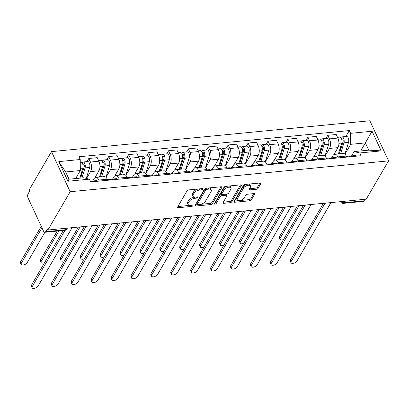 <?xml version="1.0" encoding="UTF-8"?>
<svg xmlns="http://www.w3.org/2000/svg" width="409" height="409" viewBox="0 0 409 409"><rect width="100%" height="100%" fill="white"/><g stroke="black" fill="none" stroke-linecap="round" stroke-linejoin="round"><path stroke-width="0.61" d="M202.603 189.142A1.022 0.506 155 0 0 202.654 188.794A1.022 0.506 155 0 0 202.092 188.605L188.779 189.894A1.457 0.721 155 0 0 187.005 190.906L177.67 206.944A1.457 0.721 155 0 0 177.598 207.435A1.457 0.721 155 0 0 178.401 207.711L191.714 206.422A1.022 0.506 155 0 0 192.956 205.712A1.022 0.506 155 0 0 193.002 205.364A1.022 0.506 155 0 0 192.44 205.175L190.717 205.344A4.668 2.311 155 0 1 188.15 204.464A4.668 2.311 155 0 1 188.37 202.879L189.147 201.545A4.668 2.311 155 0 1 194.817 198.304L196.54 198.135A1.022 0.506 155 0 0 197.782 197.429A1.022 0.506 155 0 0 197.828 197.082A1.022 0.506 155 0 0 197.266 196.887L195.543 197.056A4.668 2.311 155 0 1 192.976 196.177A4.668 2.311 155 0 1 193.196 194.592L193.973 193.258A4.668 2.311 155 0 1 199.643 190.016L201.366 189.853A1.022 0.506 155 0 0 202.603 189.142M256.356 189.27A1.457 0.721 155 0 0 258.13 188.258L260.748 183.759A1.457 0.721 155 0 0 260.819 183.263A1.457 0.721 155 0 0 260.017 182.992L245.226 184.423A1.457 0.721 155 0 0 243.457 185.435L234.117 201.468A1.457 0.721 155 0 0 234.05 201.964A1.457 0.721 155 0 0 234.853 202.24L249.638 200.809A1.457 0.721 155 0 0 251.412 199.797L254.577 194.362A1.457 0.721 155 0 0 254.643 193.866A1.457 0.721 155 0 0 253.841 193.59L247.511 194.203A1.457 0.721 155 0 0 245.743 195.216L244.173 197.91A3.901 1.933 155 0 1 240.518 200.405A3.901 1.933 155 0 1 237.286 199.883A3.901 1.933 155 0 1 237.465 198.559L243.616 188.007A3.901 1.933 155 0 1 247.266 185.512A3.901 1.933 155 0 1 250.502 186.034A3.901 1.933 155 0 1 250.318 187.358L249.296 189.116A1.457 0.721 155 0 0 249.224 189.607A1.457 0.721 155 0 0 250.027 189.883L256.356 189.27L255.814 188.099A1.457 0.721 155 0 0 257.583 187.087L259.971 182.997M388.55 160.87L366.244 199.168L47.863 230.027L70.164 191.729L388.55 160.87L369.848 120.757L51.462 151.621L29.157 189.919L29.704 191.09L28.063 193.902A2.97 1.498 -95.5 0 0 28.098 198.053L43.528 231.146A2.97 1.498 -95.5 0 0 44.872 232.292A2.97 1.498 -95.5 0 0 45.68 231.673L65.466 229.756A2.97 2.101 30.2 0 0 66.943 228.912L67.393 228.135M221.78 187.537A1.457 0.721 155 0 0 221.847 187.041A1.457 0.721 155 0 0 221.044 186.77L206.259 188.201A1.457 0.721 155 0 0 204.485 189.214L195.149 205.246A1.457 0.721 155 0 0 195.078 205.742A1.457 0.721 155 0 0 195.88 206.018L210.671 204.582A1.457 0.721 155 0 0 212.44 203.57L221.78 187.537L221.422 186.775M225.742 186.31L240.528 184.878A1.457 0.721 155 0 1 241.33 185.154A1.457 0.721 155 0 1 241.264 185.65L231.923 201.683A1.457 0.721 155 0 1 230.155 202.695L223.825 203.309A1.457 0.721 155 0 1 223.023 203.033A1.457 0.721 155 0 1 223.089 202.542L226.877 196.039A1.457 0.721 155 0 0 226.949 195.543A1.457 0.721 155 0 0 226.146 195.267L221.949 195.676A1.457 0.721 155 0 0 220.175 196.688L216.233 203.457A1.022 0.506 155 0 1 215.277 204.111A1.022 0.506 155 0 1 214.428 203.973A1.022 0.506 155 0 1 214.48 203.626L223.974 187.322A1.457 0.721 155 0 1 225.742 186.31M364.946 199.295L364.061 200.814A2.97 1.498 84.5 0 1 363.258 201.427L343.468 203.35A2.97 1.498 -95.5 0 0 344.276 202.731L364.061 200.814M47.863 230.027L47.316 228.856L45.68 231.673M70.164 191.729L51.462 151.621M92.685 180.982L93.927 178.845A6.83 3.446 84.5 0 1 95.772 177.424A6.83 3.446 84.5 0 1 98.866 180.052L99.341 181.08M94.919 177.736L98.968 170.783A6.83 3.446 -95.5 0 0 98.891 161.228L90.466 162.046A6.83 3.446 84.5 0 1 90.542 171.596L86.539 178.472M90.466 162.046L88.804 158.477L86.979 161.611M107.766 180.262L107.291 179.234A6.83 3.446 -95.5 0 0 104.198 176.611L95.772 177.424M98.891 161.228L97.23 157.659L88.804 158.477M112.598 179.05L113.84 176.918A6.83 3.446 84.5 0 1 115.691 175.497A6.83 3.446 84.5 0 1 118.779 178.119L119.259 179.147M106.892 159.679L108.717 156.545L110.384 160.113A6.83 3.446 84.5 0 1 110.461 169.669L105.987 177.342M127.685 178.329L127.204 177.307A6.83 3.446 -95.5 0 0 124.116 174.679L115.691 175.497M114.832 175.809L118.886 168.851A6.83 3.446 -95.5 0 0 118.809 159.295L117.143 155.732L108.717 156.545M132.511 177.123L133.753 174.986A6.83 3.446 84.5 0 1 135.604 173.564A6.83 3.446 84.5 0 1 138.692 176.192L139.172 177.22M126.805 157.751L128.636 154.617L130.297 158.181A6.83 3.446 84.5 0 1 130.374 167.736L125.906 175.41M147.598 176.402L147.117 175.374A6.83 3.446 -95.5 0 0 144.029 172.746L135.604 173.564M134.75 173.876L138.799 166.918A6.83 3.446 -95.5 0 0 138.723 157.368L137.061 153.799L128.636 154.617M152.429 175.19L153.672 173.058A6.83 3.446 84.5 0 1 155.517 171.637A6.83 3.446 84.5 0 1 158.61 174.26L159.086 175.287M146.724 155.819L148.549 152.685L150.21 156.253A6.83 3.446 84.5 0 1 150.287 165.809L145.819 173.482M167.511 174.469L167.036 173.447A6.83 3.446 -95.5 0 0 163.943 170.819L155.517 171.637M154.663 171.944L158.712 164.991A6.83 3.446 -95.5 0 0 158.636 155.435L156.974 151.867L148.549 152.685M172.342 173.258L173.585 171.126A6.83 3.446 84.5 0 1 175.435 169.704A6.83 3.446 84.5 0 1 178.523 172.332L179.004 173.36M166.637 153.891L168.462 150.757L170.129 154.321A6.83 3.446 84.5 0 1 170.205 163.876L165.732 171.55M187.429 172.542L186.949 171.514A6.83 3.446 -95.5 0 0 183.861 168.886L175.435 169.704M174.577 170.016L178.631 163.058A6.83 3.446 -95.5 0 0 178.554 153.508L176.887 149.939L168.462 150.757M192.256 171.33L193.498 169.198A6.83 3.446 84.5 0 1 195.349 167.772A6.83 3.446 84.5 0 1 198.437 170.4L198.917 171.427M186.555 151.959L188.38 148.825L190.042 152.393A6.83 3.446 84.5 0 1 190.119 161.944L185.65 169.617M207.343 170.609L206.862 169.582A6.83 3.446 -95.5 0 0 203.774 166.959L195.349 167.772M194.495 168.084L198.544 161.131A6.83 3.446 -95.5 0 0 198.467 151.575L196.806 148.007L188.38 148.825M212.174 169.398L213.416 167.266A6.83 3.446 84.5 0 1 215.262 165.844A6.83 3.446 84.5 0 1 218.355 168.472L218.83 169.495M206.468 150.031L208.293 146.897L209.955 150.461A6.83 3.446 84.5 0 1 210.032 160.016L205.563 167.69M227.256 168.682L226.78 167.654A6.83 3.446 -95.5 0 0 223.687 165.026L215.262 165.844M214.408 166.156L218.457 159.198A6.83 3.446 -95.5 0 0 218.38 149.643L216.719 146.079L208.293 146.897M232.087 167.47L233.329 165.333A6.83 3.446 84.5 0 1 235.18 163.912A6.83 3.446 84.5 0 1 238.268 166.54L238.749 167.567M226.381 148.099L228.207 144.965L229.873 148.533A6.83 3.446 84.5 0 1 229.95 158.084L225.477 165.757M247.174 166.749L246.693 165.722A6.83 3.446 -95.5 0 0 243.606 163.099L235.18 163.912M234.321 164.224L238.375 157.271A6.83 3.446 -95.5 0 0 238.299 147.715L236.632 144.147L228.207 144.965M252 165.538L253.243 163.406A6.83 3.446 84.5 0 1 255.093 161.984A6.83 3.446 84.5 0 1 258.181 164.607L258.662 165.635M246.3 146.171L248.125 143.032L249.787 146.601A6.83 3.446 84.5 0 1 249.863 156.156L245.395 163.83M267.087 164.822L266.612 163.794A6.83 3.446 -95.5 0 0 263.519 161.166L255.093 161.984M254.24 162.296L258.289 155.338A6.83 3.446 -95.5 0 0 258.212 145.783L256.55 142.22L248.125 143.032M271.919 163.61L273.161 161.473A6.83 3.446 84.5 0 1 275.006 160.052A6.83 3.446 84.5 0 1 278.1 162.68L278.575 163.707M266.213 144.239L268.038 141.105L269.7 144.668A6.83 3.446 84.5 0 1 269.776 154.224L265.308 161.898M287.006 162.889L286.525 161.862A6.83 3.446 -95.5 0 0 283.432 159.234L275.006 160.052M274.153 160.364L278.202 153.406A6.83 3.446 -95.5 0 0 278.125 143.856L276.464 140.287L268.038 141.105M291.832 161.678L293.074 159.546A6.83 3.446 84.5 0 1 294.925 158.125A6.83 3.446 84.5 0 1 298.013 160.747L298.493 161.775M286.126 142.306L287.951 139.172L289.618 142.741A6.83 3.446 84.5 0 1 289.695 152.296L285.226 159.97M306.919 160.957L306.438 159.934A6.83 3.446 -95.5 0 0 303.35 157.307L294.925 158.125M294.066 158.436L298.12 151.478A6.83 3.446 -95.5 0 0 298.043 141.923L296.377 138.36L287.951 139.172M311.745 159.745L312.987 157.613A6.83 3.446 84.5 0 1 314.838 156.192A6.83 3.446 84.5 0 1 317.931 158.82L318.406 159.847M306.044 140.379L307.87 137.245L309.531 140.808A6.83 3.446 84.5 0 1 309.608 150.364L305.14 158.038M326.832 159.029L326.356 158.002A6.83 3.446 -95.5 0 0 323.263 155.374L314.838 156.192M313.984 156.504L318.033 149.546A6.83 3.446 -95.5 0 0 317.957 139.996L316.295 136.427L307.87 137.245M331.663 157.818L332.906 155.686A6.83 3.446 84.5 0 1 334.751 154.259A6.83 3.446 84.5 0 1 337.844 156.887L338.325 157.915M325.958 138.447L327.783 135.313L329.444 138.881A6.83 3.446 84.5 0 1 329.521 148.431L325.053 156.11M346.75 157.097L346.27 156.069A6.83 3.446 -95.5 0 0 343.177 153.447L334.751 154.259M333.897 154.571L337.946 147.618A6.83 3.446 -95.5 0 0 337.87 138.063L336.208 134.495L327.783 135.313M75.645 178.564L80.322 170.533L65.644 171.954L69.024 179.203L83.702 177.782L89.397 179.173L90.675 181.918L361.06 155.711L359.777 152.961L354.087 151.575L368.77 150.154L365.385 142.905L350.707 144.326L344.971 154.178M89.397 179.173L67.95 181.248L58.789 161.606L80.236 159.525L80.322 170.533M350.707 144.326L350.62 133.319L349.337 130.568L78.952 156.775L80.236 159.525M350.62 133.319L372.062 131.238L381.224 150.885L359.777 152.961M360.712 150.931L372.062 131.238M351.576 155.885L354.087 151.575M345.871 136.519L349.337 130.568M67.95 181.248L69.024 179.203M58.789 161.606L65.644 171.954M368.77 150.154L381.224 150.885M198.334 188.968A4.668 2.311 155 0 0 193.426 192.087L193.973 193.258M192.976 196.177L192.429 195.006A4.668 2.311 155 0 1 192.649 193.426L193.426 192.087M188.15 204.464L187.603 203.293A4.668 2.311 155 0 1 187.823 201.709L188.6 200.374A4.668 2.311 155 0 1 194.27 197.133L194.837 197.082M177.905 206.54L190.011 205.364M200.568 204.342L210.124 203.416A1.457 0.721 155 0 0 211.893 202.404L220.998 186.77M195.384 204.843L197.675 204.623M206.908 189.316A1.022 0.506 155 0 0 205.671 190.021L197.47 204.096A1.022 0.506 155 0 0 197.424 204.444A1.022 0.506 155 0 0 197.987 204.638L199.802 204.459A4.668 2.311 155 0 0 205.471 201.223L211.075 191.601A4.668 2.311 155 0 0 211.295 190.016A4.668 2.311 155 0 0 208.728 189.137L206.908 189.316L206.387 188.186M205.865 188.278A1.022 0.506 155 0 0 205.124 188.856L205.671 190.021M197.424 204.444L196.877 203.273A1.022 0.506 155 0 1 196.928 202.93L205.124 188.856M211.295 190.016L210.753 188.846A4.668 2.311 155 0 0 208.887 187.946M240.482 184.883L231.382 200.512L231.923 201.683M223.329 202.133L229.607 201.525A1.457 0.721 155 0 0 231.382 200.512M226.949 195.543L226.402 194.372A1.457 0.721 155 0 0 225.978 194.106M222.297 194.418L221.402 194.505A1.457 0.721 155 0 0 219.628 195.517L215.686 202.286L216.233 203.457M214.914 202.879A1.022 0.506 155 0 0 215.686 202.286M230.809 189.29A3.901 1.933 155 0 0 230.993 187.966A3.901 1.933 155 0 0 227.757 187.445A3.901 1.933 155 0 0 224.106 189.94L221.939 193.656A1.457 0.721 155 0 0 221.872 194.152A1.457 0.721 155 0 0 222.675 194.428L226.872 194.019A1.457 0.721 155 0 0 228.641 193.007L230.809 189.29M230.993 187.966L230.446 186.795A3.901 1.933 155 0 0 228.483 186.049M228.11 186.085A3.901 1.933 155 0 0 223.559 188.769L224.106 189.94M221.872 194.152L221.325 192.982A1.457 0.721 155 0 1 221.392 192.486L223.559 188.769M249.531 188.713L255.814 188.099M250.502 186.034L249.955 184.863A3.901 1.933 155 0 0 248.452 184.111M247.113 184.239A3.901 1.933 155 0 0 243.069 186.836L243.616 188.007M237.286 199.883L236.739 198.718A3.901 1.933 155 0 1 236.923 197.394L243.069 186.836M240.129 200.507L249.091 199.638A1.457 0.721 155 0 0 250.865 198.626L253.795 193.595M234.352 201.064L238.79 200.635M80.691 178.073L84.193 166.754A1.784 0.9 -95.5 0 0 84.131 164.858A1.784 0.9 -95.5 0 0 83.221 163.917A1.784 0.9 -95.5 0 0 82.782 164.224M81.948 177.951L85.057 167.915A3.712 1.871 -95.5 0 0 84.929 163.958A3.712 1.871 -95.5 0 0 83.037 161.995A3.712 1.871 -95.5 0 0 82.03 162.767L81.999 162.772M86.263 178.406L89.653 167.465A3.712 1.871 -95.5 0 0 89.525 163.513A3.712 1.871 -95.5 0 0 87.633 161.55L83.037 161.995M80.67 175.292L82.552 172.056M41.963 227.787L21.319 263.238A3.415 1.692 155 0 0 21.161 264.398A3.415 1.692 155 0 0 23.993 264.853A3.415 1.692 155 0 0 27.193 262.67L44.883 232.286M79.781 178.166L82.889 168.125A3.712 1.871 -95.5 0 0 82.761 164.167A3.712 1.871 -95.5 0 0 80.864 162.204L80.256 162.261M21.161 264.398L20.45 262.875A3.415 1.692 -25 0 1 20.608 261.714L41.253 226.269M90.461 181.453A3.712 1.871 84.5 0 1 90.941 181.893M65.021 230.313L32.224 286.622A3.415 1.692 155 0 0 32.066 287.783L31.355 286.264A3.415 1.692 -25 0 1 31.513 285.104L63.313 230.502M90.824 181.76L91.314 181.335A3.712 1.871 84.5 0 1 91.923 181.054A3.712 1.871 84.5 0 1 93.114 181.683M91.923 181.054L96.519 180.609A3.712 1.871 84.5 0 1 97.71 181.238M32.066 287.783A3.415 1.692 155 0 0 34.898 288.243A3.415 1.692 155 0 0 38.098 286.055L72.096 227.68M100.343 176.985L104.106 164.827A1.784 0.9 -95.5 0 0 104.044 162.925A1.784 0.9 -95.5 0 0 103.14 161.984A1.784 0.9 -95.5 0 0 102.695 162.291M101.606 176.862L104.975 165.982A3.712 1.871 -95.5 0 0 104.847 162.025A3.712 1.871 -95.5 0 0 102.95 160.062A3.712 1.871 -95.5 0 0 101.948 160.834L101.918 160.839M105.931 177.286L109.566 165.538A3.712 1.871 -95.5 0 0 109.443 161.581A3.712 1.871 -95.5 0 0 107.547 159.617L102.95 160.062M100.583 173.36L102.465 170.124M58.927 230.927L41.232 261.305A3.415 1.692 155 0 0 41.074 262.466A3.415 1.692 155 0 0 44.566 262.696M99.433 177.071L102.802 166.192A3.712 1.871 -95.5 0 0 102.674 162.235A3.712 1.871 -95.5 0 0 100.783 160.272L98.549 160.492M41.074 262.466L40.363 260.947A3.415 1.692 -25 0 1 40.527 259.787L57.234 231.09M120.256 175.052L124.024 162.894A1.784 0.9 -95.5 0 0 123.963 160.998A1.784 0.9 -95.5 0 0 123.053 160.057A1.784 0.9 -95.5 0 0 122.608 160.364M121.519 174.929L124.888 164.05A3.712 1.871 -95.5 0 0 124.76 160.098A3.712 1.871 -95.5 0 0 122.869 158.135A3.712 1.871 -95.5 0 0 121.862 158.907L121.831 158.907M125.844 175.359L129.484 163.605A3.712 1.871 -95.5 0 0 129.356 159.648A3.712 1.871 -95.5 0 0 127.46 157.69L122.869 158.135M120.497 171.432L122.383 168.196M80.057 226.908L61.151 259.378A3.415 1.692 155 0 0 60.987 260.533A3.415 1.692 155 0 0 64.484 260.763M119.351 175.139L122.715 164.265A3.712 1.871 -95.5 0 0 122.593 160.308A3.712 1.871 -95.5 0 0 120.696 158.344L118.462 158.559M60.987 260.533L60.281 259.015A3.415 1.692 -25 0 1 60.44 257.854L78.37 227.072M107.439 179.551L109.668 179.336A3.712 1.871 84.5 0 1 110.859 179.96M85.992 226.571L52.137 284.695A3.415 1.692 155 0 0 51.979 285.855L51.273 284.332A3.415 1.692 -25 0 1 51.432 283.176L84.438 226.499M110.742 179.827L111.233 179.403A3.712 1.871 84.5 0 1 111.841 179.122A3.712 1.871 84.5 0 1 113.027 179.75M111.841 179.122L116.437 178.677A3.712 1.871 84.5 0 1 117.623 179.306M51.979 285.855A3.415 1.692 155 0 0 54.811 286.31A3.415 1.692 155 0 0 58.012 284.127L92.01 225.748M127.352 177.618L129.587 177.404A3.712 1.871 84.5 0 1 130.773 178.033M105.905 224.638L72.056 282.762A3.415 1.692 155 0 0 71.897 283.923L71.186 282.404A3.415 1.692 -25 0 1 71.345 281.244L104.351 224.567M130.655 177.9L131.146 177.47A3.712 1.871 84.5 0 1 131.754 177.194A3.712 1.871 84.5 0 1 132.94 177.823M131.754 177.194L136.35 176.749A3.712 1.871 84.5 0 1 137.536 177.378M71.897 283.923A3.415 1.692 155 0 0 74.729 284.378A3.415 1.692 155 0 0 77.925 282.195L111.923 223.82M140.175 173.119L143.937 160.967A1.784 0.9 -95.5 0 0 143.876 159.065A1.784 0.9 -95.5 0 0 142.966 158.125A1.784 0.9 -95.5 0 0 142.526 158.431M141.432 173.002L144.801 162.122A3.712 1.871 -95.5 0 0 144.674 158.165A3.712 1.871 -95.5 0 0 142.782 156.202A3.712 1.871 -95.5 0 0 141.775 156.974L141.744 156.979M145.757 173.426L149.397 161.678A3.712 1.871 -95.5 0 0 149.27 157.721A3.712 1.871 -95.5 0 0 147.378 155.757L142.782 156.202M140.415 169.5L142.296 166.264M99.975 224.976L81.064 257.445A3.415 1.692 155 0 0 80.905 258.606A3.415 1.692 155 0 0 84.397 258.836M139.264 173.212L142.634 162.332A3.712 1.871 -95.5 0 0 142.506 158.375A3.712 1.871 -95.5 0 0 140.609 156.412L138.38 156.632M80.905 258.606L80.195 257.087A3.415 1.692 -25 0 1 80.353 255.927L98.283 225.139M160.088 171.192L163.851 159.035A1.784 0.9 -95.5 0 0 163.789 157.138A1.784 0.9 -95.5 0 0 162.884 156.192A1.784 0.9 -95.5 0 0 162.439 156.504M161.351 171.069L164.72 160.19A3.712 1.871 -95.5 0 0 164.592 156.233A3.712 1.871 -95.5 0 0 162.695 154.275A3.712 1.871 -95.5 0 0 161.693 155.047L161.662 155.047M165.676 171.494L169.311 159.745A3.712 1.871 -95.5 0 0 169.188 155.788A3.712 1.871 -95.5 0 0 167.291 153.825L162.695 154.275M160.328 167.567L162.215 164.336M119.888 223.048L100.977 255.518A3.415 1.692 155 0 0 100.818 256.673A3.415 1.692 155 0 0 104.31 256.903M159.178 171.279L162.547 160.405A3.712 1.871 -95.5 0 0 162.419 156.448A3.712 1.871 -95.5 0 0 160.527 154.484L158.293 154.699M100.818 256.673L100.108 255.155A3.415 1.692 -25 0 1 100.271 253.994L118.201 223.212M180.006 169.26L183.769 157.107A1.784 0.9 -95.5 0 0 183.707 155.205A1.784 0.9 -95.5 0 0 182.797 154.265A1.784 0.9 -95.5 0 0 182.353 154.571M181.264 169.137L184.633 158.263A3.712 1.871 -95.5 0 0 184.505 154.305A3.712 1.871 -95.5 0 0 182.613 152.342A3.712 1.871 -95.5 0 0 181.606 153.114L181.576 153.119M185.589 169.566L189.229 157.818A3.712 1.871 -95.5 0 0 189.101 153.861A3.712 1.871 -95.5 0 0 187.21 151.897L182.613 152.342M180.241 165.64L182.128 162.404M139.801 221.116L120.895 253.585A3.415 1.692 155 0 0 120.732 254.746A3.415 1.692 155 0 0 124.229 254.976M179.096 169.352L182.46 158.472A3.712 1.871 -95.5 0 0 182.337 154.515A3.712 1.871 -95.5 0 0 180.441 152.552L178.206 152.767M120.732 254.746L120.026 253.222A3.415 1.692 -25 0 1 120.185 252.067L138.114 221.279M147.266 175.691L149.5 175.476A3.712 1.871 84.5 0 1 150.686 176.1M125.819 222.711L91.969 280.835A3.415 1.692 155 0 0 91.81 281.99L91.1 280.472A3.415 1.692 -25 0 1 91.263 279.311L124.27 222.639M150.568 175.967L151.059 175.543A3.712 1.871 84.5 0 1 151.667 175.262A3.712 1.871 84.5 0 1 152.859 175.89M151.667 175.262L156.264 174.817A3.712 1.871 84.5 0 1 157.455 175.446M91.81 281.99A3.415 1.692 155 0 0 94.643 282.45A3.415 1.692 155 0 0 97.843 280.262L131.841 221.888M167.184 173.759L169.413 173.544A3.712 1.871 84.5 0 1 170.604 174.173M145.737 220.778L111.887 278.902A3.415 1.692 155 0 0 111.723 280.063L111.018 278.544A3.415 1.692 -25 0 1 111.176 277.384L144.183 220.707M170.487 174.04L170.977 173.61A3.712 1.871 84.5 0 1 171.586 173.334A3.712 1.871 84.5 0 1 172.772 173.963M171.586 173.334L176.182 172.889A3.712 1.871 84.5 0 1 177.368 173.518M111.723 280.063A3.415 1.692 155 0 0 114.556 280.518A3.415 1.692 155 0 0 117.756 278.335L151.754 219.955M187.097 171.831L189.331 171.611A3.712 1.871 84.5 0 1 190.517 172.24M165.65 218.851L131.8 276.975A3.415 1.692 155 0 0 131.642 278.13L130.931 276.612A3.415 1.692 -25 0 1 131.09 275.451L164.096 218.779M190.4 172.107L190.891 171.683A3.712 1.871 84.5 0 1 191.499 171.402A3.712 1.871 84.5 0 1 192.685 172.031M191.499 171.402L196.095 170.957A3.712 1.871 84.5 0 1 197.281 171.586M131.642 278.13A3.415 1.692 155 0 0 134.474 278.59A3.415 1.692 155 0 0 137.669 276.402L171.668 218.028M199.919 167.332L203.682 155.175A1.784 0.9 -95.5 0 0 203.621 153.278A1.784 0.9 -95.5 0 0 202.711 152.332A1.784 0.9 -95.5 0 0 202.271 152.644M201.177 167.209L204.546 156.33A3.712 1.871 -95.5 0 0 204.418 152.373A3.712 1.871 -95.5 0 0 202.527 150.41A3.712 1.871 -95.5 0 0 201.519 151.187L201.489 151.187M205.507 167.634L209.142 155.885A3.712 1.871 -95.5 0 0 209.014 151.928A3.712 1.871 -95.5 0 0 207.123 149.965L202.527 150.41M200.159 163.707L202.041 160.471M159.72 219.183L140.808 251.653A3.415 1.692 155 0 0 140.65 252.813A3.415 1.692 155 0 0 144.142 253.043M199.009 167.419L202.378 156.54A3.712 1.871 -95.5 0 0 202.251 152.583A3.712 1.871 -95.5 0 0 200.354 150.624L198.125 150.839M140.65 252.813L139.939 251.295A3.415 1.692 -25 0 1 140.098 250.134L158.027 219.352M207.01 169.899L209.244 169.684A3.712 1.871 84.5 0 1 210.43 170.313M185.563 216.918L151.713 275.042A3.415 1.692 155 0 0 151.555 276.203L150.844 274.679A3.415 1.692 -25 0 1 151.008 273.524L184.014 216.847M210.313 170.18L210.804 169.75A3.712 1.871 84.5 0 1 211.412 169.474A3.712 1.871 84.5 0 1 212.603 170.103M211.412 169.474L216.008 169.029A3.712 1.871 84.5 0 1 217.199 169.653M151.555 276.203A3.415 1.692 155 0 0 154.387 276.658A3.415 1.692 155 0 0 157.588 274.475L191.586 216.095M219.832 165.4L223.595 153.247A1.784 0.9 -95.5 0 0 223.539 151.345A1.784 0.9 -95.5 0 0 222.629 150.405A1.784 0.9 -95.5 0 0 222.184 150.711M221.095 165.277L224.464 154.403A3.712 1.871 -95.5 0 0 224.337 150.446A3.712 1.871 -95.5 0 0 222.44 148.482A3.712 1.871 -95.5 0 0 221.438 149.254L221.407 149.259M225.42 165.706L229.06 153.958A3.712 1.871 -95.5 0 0 228.933 150.001A3.712 1.871 -95.5 0 0 227.036 148.038L222.44 148.482M220.073 161.78L221.959 158.544M179.633 217.256L160.722 249.725A3.415 1.692 155 0 0 160.563 250.886A3.415 1.692 155 0 0 164.055 251.111M218.922 165.487L222.291 154.612A3.712 1.871 -95.5 0 0 222.164 150.655A3.712 1.871 -95.5 0 0 220.272 148.692L218.038 148.907M160.563 250.886L159.853 249.362A3.415 1.692 -25 0 1 160.016 248.207L177.946 217.419M226.929 167.971L229.158 167.751A3.712 1.871 84.5 0 1 230.349 168.38M205.482 214.986L171.632 273.11A3.415 1.692 155 0 0 171.468 274.27L170.763 272.752A3.415 1.692 -25 0 1 170.921 271.591L203.927 214.914M230.231 168.247L230.722 167.823A3.712 1.871 84.5 0 1 231.33 167.542A3.712 1.871 84.5 0 1 232.517 168.171M231.33 167.542L235.927 167.097A3.712 1.871 84.5 0 1 237.113 167.726M171.468 274.27A3.415 1.692 155 0 0 174.3 274.73A3.415 1.692 155 0 0 177.501 272.542L211.499 214.168M239.751 163.472L243.513 151.315A1.784 0.9 -95.5 0 0 243.452 149.413A1.784 0.9 -95.5 0 0 242.542 148.472A1.784 0.9 -95.5 0 0 242.097 148.784M241.008 163.349L244.377 152.47A3.712 1.871 -95.5 0 0 244.25 148.513A3.712 1.871 -95.5 0 0 242.358 146.55A3.712 1.871 -95.5 0 0 241.351 147.322L241.32 147.327M245.334 163.774L248.974 152.025A3.712 1.871 -95.5 0 0 248.846 148.068A3.712 1.871 -95.5 0 0 246.954 146.105L242.358 146.55M239.986 159.847L241.872 156.611M199.546 215.323L180.64 247.793A3.415 1.692 155 0 0 180.476 248.953A3.415 1.692 155 0 0 183.973 249.183M238.841 163.559L242.205 152.68A3.712 1.871 -95.5 0 0 242.082 148.723A3.712 1.871 -95.5 0 0 240.185 146.759L237.951 146.979M180.476 248.953L179.771 247.435A3.415 1.692 -25 0 1 179.929 246.274L197.859 215.487M246.842 166.039L249.076 165.824A3.712 1.871 84.5 0 1 250.262 166.453M225.395 213.058L191.545 271.182A3.415 1.692 155 0 0 191.386 272.343L190.676 270.819A3.415 1.692 -25 0 1 190.834 269.664L223.841 212.987M250.144 166.315L250.635 165.89A3.712 1.871 84.5 0 1 251.244 165.614A3.712 1.871 84.5 0 1 252.43 166.238M251.244 165.614L255.84 165.164A3.712 1.871 84.5 0 1 257.026 165.793M191.386 272.343A3.415 1.692 155 0 0 194.219 272.798A3.415 1.692 155 0 0 197.419 270.615L231.412 212.235M259.664 161.54L263.427 149.382A1.784 0.9 -95.5 0 0 263.365 147.485A1.784 0.9 -95.5 0 0 262.455 146.545A1.784 0.9 -95.5 0 0 262.016 146.851M260.922 161.417L264.291 150.543A3.712 1.871 -95.5 0 0 264.163 146.586A3.712 1.871 -95.5 0 0 262.271 144.622A3.712 1.871 -95.5 0 0 261.264 145.394L261.233 145.394M265.252 161.846L268.887 150.093A3.712 1.871 -95.5 0 0 268.759 146.136A3.712 1.871 -95.5 0 0 266.867 144.178L262.271 144.622M259.904 157.92L261.786 154.684M219.464 213.396L200.553 245.865A3.415 1.692 155 0 0 200.395 247.026A3.415 1.692 155 0 0 203.887 247.251M258.754 161.627L262.123 150.752A3.712 1.871 -95.5 0 0 261.995 146.795A3.712 1.871 -95.5 0 0 260.098 144.832L257.869 145.047M200.395 247.026L199.684 245.502A3.415 1.692 -25 0 1 199.843 244.342L217.772 213.559M266.755 164.106L268.989 163.891A3.712 1.871 84.5 0 1 270.175 164.52M245.308 211.126L211.458 269.25A3.415 1.692 155 0 0 211.3 270.41L210.589 268.892A3.415 1.692 -25 0 1 210.753 267.731L243.759 211.054M270.058 164.387L270.548 163.958A3.712 1.871 84.5 0 1 271.157 163.682A3.712 1.871 84.5 0 1 272.348 164.311M271.157 163.682L275.753 163.237A3.712 1.871 84.5 0 1 276.944 163.866M211.3 270.41A3.415 1.692 155 0 0 214.132 270.87A3.415 1.692 155 0 0 217.332 268.682L251.331 210.308M279.577 159.612L283.34 147.455A1.784 0.9 -95.5 0 0 283.284 145.553A1.784 0.9 -95.5 0 0 282.374 144.612A1.784 0.9 -95.5 0 0 281.929 144.919M280.84 159.49L284.209 148.61A3.712 1.871 -95.5 0 0 284.081 144.653A3.712 1.871 -95.5 0 0 282.184 142.69A3.712 1.871 -95.5 0 0 281.182 143.462L281.152 143.467M285.165 159.914L288.805 148.165A3.712 1.871 -95.5 0 0 288.677 144.208A3.712 1.871 -95.5 0 0 286.781 142.245L282.184 142.69M279.817 155.987L281.704 152.751M239.377 211.463L220.466 243.933A3.415 1.692 155 0 0 220.308 245.093A3.415 1.692 155 0 0 223.8 245.323M278.667 159.699L282.036 148.82A3.712 1.871 -95.5 0 0 281.908 144.863A3.712 1.871 -95.5 0 0 280.017 142.899L277.783 143.119M220.308 245.093L219.597 243.575A3.415 1.692 -25 0 1 219.761 242.414L237.69 211.627M286.673 162.179L288.902 161.964A3.712 1.871 84.5 0 1 290.093 162.588M265.226 209.198L231.376 267.322A3.415 1.692 155 0 0 231.213 268.483L230.507 266.959A3.415 1.692 -25 0 1 230.666 265.799L263.672 209.127M289.976 162.455L290.467 162.03A3.712 1.871 84.5 0 1 291.075 161.749A3.712 1.871 84.5 0 1 292.261 162.378M291.075 161.749L295.671 161.304A3.712 1.871 84.5 0 1 296.857 161.933M231.213 268.483A3.415 1.692 155 0 0 234.05 268.938A3.415 1.692 155 0 0 237.246 266.75L271.244 208.375M299.495 157.68L303.258 145.522A1.784 0.9 -95.5 0 0 303.197 143.625A1.784 0.9 -95.5 0 0 302.287 142.685A1.784 0.9 -95.5 0 0 301.842 142.992M300.753 157.557L304.122 146.678A3.712 1.871 -95.5 0 0 303.994 142.721A3.712 1.871 -95.5 0 0 302.103 140.762A3.712 1.871 -95.5 0 0 301.096 141.534L301.065 141.534M305.078 157.981L308.718 146.233A3.712 1.871 -95.5 0 0 308.591 142.276A3.712 1.871 -95.5 0 0 306.699 140.313L302.103 140.762M299.731 154.06L301.617 150.824M259.291 209.536L240.385 242.005A3.415 1.692 155 0 0 240.221 243.161A3.415 1.692 155 0 0 243.718 243.391M298.585 157.767L301.949 146.892A3.712 1.871 -95.5 0 0 301.827 142.935A3.712 1.871 -95.5 0 0 299.93 140.972L297.696 141.187M240.221 243.161L239.516 241.642A3.415 1.692 -25 0 1 239.674 240.482L257.604 209.699M306.586 160.246L308.821 160.031A3.712 1.871 84.5 0 1 310.007 160.66M285.139 207.266L251.29 265.39A3.415 1.692 155 0 0 251.131 266.55L250.42 265.032A3.415 1.692 -25 0 1 250.579 263.871L283.585 207.194M309.889 160.527L310.38 160.098A3.712 1.871 84.5 0 1 310.988 159.822A3.712 1.871 84.5 0 1 312.179 160.451M310.988 159.822L315.584 159.377A3.712 1.871 84.5 0 1 316.771 160.006M251.131 266.55A3.415 1.692 155 0 0 253.963 267.005A3.415 1.692 155 0 0 257.164 264.822L291.157 206.448M319.409 155.747L323.171 143.595A1.784 0.9 -95.5 0 0 323.11 141.693A1.784 0.9 -95.5 0 0 322.2 140.752A1.784 0.9 -95.5 0 0 321.76 141.059M320.666 155.63L324.035 144.75A3.712 1.871 -95.5 0 0 323.908 140.793A3.712 1.871 -95.5 0 0 322.016 138.83A3.712 1.871 -95.5 0 0 321.009 139.602L320.978 139.607M324.997 156.054L328.631 144.305A3.712 1.871 -95.5 0 0 328.504 140.348A3.712 1.871 -95.5 0 0 326.612 138.385L322.016 138.83M319.649 152.128L321.53 148.891M279.209 207.603L260.298 240.073A3.415 1.692 155 0 0 260.139 241.233A3.415 1.692 155 0 0 263.631 241.463M318.499 155.839L321.868 144.96A3.712 1.871 -95.5 0 0 321.74 141.003A3.712 1.871 -95.5 0 0 319.843 139.04L317.614 139.254M260.139 241.233L259.429 239.71A3.415 1.692 -25 0 1 259.587 238.554L277.517 207.767M326.5 158.319L328.734 158.099A3.712 1.871 84.5 0 1 329.92 158.728M305.053 205.338L271.203 263.462A3.415 1.692 155 0 0 271.044 264.618L270.334 263.099A3.415 1.692 -25 0 1 270.497 261.939L303.504 205.267M329.802 158.595L330.293 158.171A3.712 1.871 84.5 0 1 330.907 157.889A3.712 1.871 84.5 0 1 332.093 158.518M330.907 157.889L335.498 157.445A3.712 1.871 84.5 0 1 336.689 158.073M271.044 264.618A3.415 1.692 155 0 0 273.877 265.078A3.415 1.692 155 0 0 277.077 262.89L311.075 204.515M339.322 153.82L343.09 141.662A1.784 0.9 -95.5 0 0 343.028 139.766A1.784 0.9 -95.5 0 0 342.118 138.82A1.784 0.9 -95.5 0 0 341.673 139.132M340.585 153.697L343.954 142.818A3.712 1.871 -95.5 0 0 343.826 138.861A3.712 1.871 -95.5 0 0 341.929 136.897A3.712 1.871 -95.5 0 0 340.927 137.675L340.896 137.675M344.91 154.121L348.55 142.373A3.712 1.871 -95.5 0 0 348.422 138.416A3.712 1.871 -95.5 0 0 346.525 136.453L341.929 136.897M339.562 150.195L341.449 146.964M299.122 205.676L280.211 238.14A3.415 1.692 155 0 0 280.053 239.301A3.415 1.692 155 0 0 283.544 239.531M338.412 153.907L341.781 143.027A3.712 1.871 -95.5 0 0 341.653 139.07A3.712 1.871 -95.5 0 0 339.761 137.112L337.527 137.327M280.053 239.301L279.342 237.782A3.415 1.692 -25 0 1 279.505 236.622L297.435 205.839M346.418 156.386L348.647 156.172A3.712 1.871 84.5 0 1 349.838 156.8M324.971 203.406L291.121 261.53A3.415 1.692 155 0 0 290.957 262.69L290.252 261.167A3.415 1.692 -25 0 1 290.41 260.012L323.417 203.334M349.721 156.667L350.211 156.238A3.712 1.871 84.5 0 1 350.82 155.962A3.712 1.871 84.5 0 1 352.006 156.591M350.82 155.962L355.416 155.517A3.712 1.871 84.5 0 1 356.602 156.141M290.957 262.69A3.415 1.692 155 0 0 293.795 263.145A3.415 1.692 155 0 0 296.99 260.962L330.988 202.583M317.957 139.996L309.531 140.808M298.043 141.923L289.618 142.741M278.125 143.856L269.7 144.668M258.212 145.783L249.787 146.601M238.299 147.715L229.873 148.533M218.38 149.643L209.955 150.461M198.467 151.575L190.042 152.393M178.554 153.508L170.129 154.321M158.636 155.435L150.21 156.253M138.723 157.368L130.297 158.181M118.809 159.295L110.384 160.113M337.87 138.063L329.444 138.881M337.946 147.618L329.521 148.431M318.033 149.546L309.608 150.364M326.356 158.002L317.931 158.82M298.12 151.478L289.695 152.296M306.438 159.934L298.013 160.747M278.202 153.406L269.776 154.224M286.525 161.862L278.1 162.68M258.289 155.338L249.863 156.156M266.612 163.794L258.181 164.607M238.375 157.271L229.95 158.084M246.693 165.722L238.268 166.54M218.457 159.198L210.032 160.016M226.78 167.654L218.355 168.472M198.544 161.131L190.119 161.944M206.862 169.582L198.437 170.4M178.631 163.058L170.205 163.876M186.949 171.514L178.523 172.332M158.712 164.991L150.287 165.809M167.036 173.447L158.61 174.26M138.799 166.918L130.374 167.736M147.117 175.374L138.692 176.192M118.886 168.851L110.461 169.669M127.204 177.307L118.779 178.119M98.968 170.783L90.542 171.596M107.291 179.234L98.866 180.052M346.27 156.069L337.844 156.887M66.35 228.237L65.466 229.756A2.97 1.498 -95.5 0 1 64.663 230.374A2.97 2.97 0 0 0 66.943 228.912M345.16 201.213L344.276 202.731A2.97 2.101 30.2 0 1 341.31 201.586M199.117 188.892L199.643 190.016M192.649 193.426L193.196 194.592M196.013 197.01L196.54 198.135M194.27 197.133L194.817 198.304M188.6 200.374L189.147 201.545M187.823 201.709L188.37 202.879M191.192 205.298L191.714 206.422M177.874 206.586L178.401 207.711M200.839 188.728L201.366 189.853M211.893 202.404L212.44 203.57M210.124 203.416L210.671 204.582M195.359 204.889L195.88 206.018M196.928 202.93L197.47 204.096M208.201 188.012L208.728 189.137M240.911 184.888L241.264 185.65M229.607 201.525L230.155 202.695M223.299 202.179L223.825 203.309M225.62 194.142L226.146 195.267M221.402 194.505L221.949 195.676M219.628 195.517L220.175 196.688M221.392 192.486L221.939 193.656M249.505 188.759L250.027 189.883M236.923 197.394L237.465 198.559M254.219 193.6L254.577 194.362M250.865 198.626L251.412 199.797M249.091 199.638L249.638 200.809M234.326 201.11L234.853 202.24M260.395 182.997L260.748 183.759M257.583 187.087L258.13 188.258M82.797 164.28L83.768 164.188M85.057 167.915L89.653 167.465M80.307 168.375L82.889 168.125M20.608 261.714L21.319 263.238M32.224 286.622L31.513 285.104M102.715 162.353L103.681 162.255M104.975 165.982L109.566 165.538M99.954 166.468L102.802 166.192M40.527 259.787L41.232 261.305M122.628 160.42L123.6 160.328M124.888 164.05L129.484 163.605M119.868 164.541L122.715 164.265M60.44 257.854L61.151 259.378M52.137 284.695L51.432 283.176M72.056 282.762L71.345 281.244M142.542 158.487L143.513 158.395M144.801 162.122L149.397 161.678M139.786 162.608L142.634 162.332M80.353 255.927L81.064 257.445M162.46 156.56L163.426 156.468M164.72 160.19L169.311 159.745M159.699 160.681L162.547 160.405M100.271 253.994L100.977 255.518M182.373 154.628L183.344 154.536M184.633 158.263L189.229 157.818M179.612 158.748L182.46 158.472M120.185 252.067L120.895 253.585M91.969 280.835L91.263 279.311M111.887 278.902L111.176 277.384M131.8 276.975L131.09 275.451M202.286 152.7L203.258 152.603M204.546 156.33L209.142 155.885M199.531 156.816L202.378 156.54M140.098 250.134L140.808 251.653M151.713 275.042L151.008 273.524M222.205 150.768L223.171 150.676M224.464 154.403L229.06 153.958M219.444 154.888L222.291 154.612M160.016 248.207L160.722 249.725M171.632 273.11L170.921 271.591M242.118 148.84L243.089 148.743M244.377 152.47L248.974 152.025M239.357 152.956L242.205 152.68M179.929 246.274L180.64 247.793M191.545 271.182L190.834 269.664M262.031 146.908L263.002 146.816M264.291 150.543L268.887 150.093M259.275 151.028L262.123 150.752M199.843 244.342L200.553 245.865M211.458 269.25L210.753 267.731M281.949 144.98L282.916 144.883M284.209 148.61L288.805 148.165M279.189 149.096L282.036 148.82M219.761 242.414L220.466 243.933M231.376 267.322L230.666 265.799M301.862 143.048L302.834 142.956M304.122 146.678L308.718 146.233M299.102 147.168L301.949 146.892M239.674 240.482L240.385 242.005M251.29 265.39L250.579 263.871M321.776 141.115L322.747 141.023M324.035 144.75L328.631 144.305M319.02 145.236L321.868 144.96M259.587 238.554L260.298 240.073M271.203 263.462L270.497 261.939M341.694 139.188L342.66 139.091M343.954 142.818L348.55 142.373M338.933 143.303L341.781 143.027M279.505 236.622L280.211 238.14M291.121 261.53L290.41 260.012M84.402 226.484A2.97 2.97 0 0 0 86.815 226.254M104.315 224.556A2.97 2.97 0 0 0 106.729 224.321M124.229 222.624A2.97 2.97 0 0 0 126.647 222.394M144.147 220.696A2.97 2.97 0 0 0 146.56 220.461M164.06 218.764A2.97 2.97 0 0 0 166.473 218.529M183.978 216.836A2.97 2.97 0 0 0 186.392 216.601M203.892 214.904A2.97 2.97 0 0 0 206.305 214.669M223.805 212.971A2.97 2.97 0 0 0 226.218 212.741M243.723 211.044A2.97 2.97 0 0 0 246.136 210.809M263.636 209.111A2.97 2.97 0 0 0 266.049 208.881M283.549 207.184A2.97 2.97 0 0 0 285.963 206.949M303.468 205.252A2.97 2.97 0 0 0 305.881 205.016M323.381 203.324A2.97 2.97 0 0 0 325.794 203.089M340.498 201.663A2.97 2.97 0 0 0 343.468 203.35M64.663 230.374L44.872 232.292"/></g></svg>
